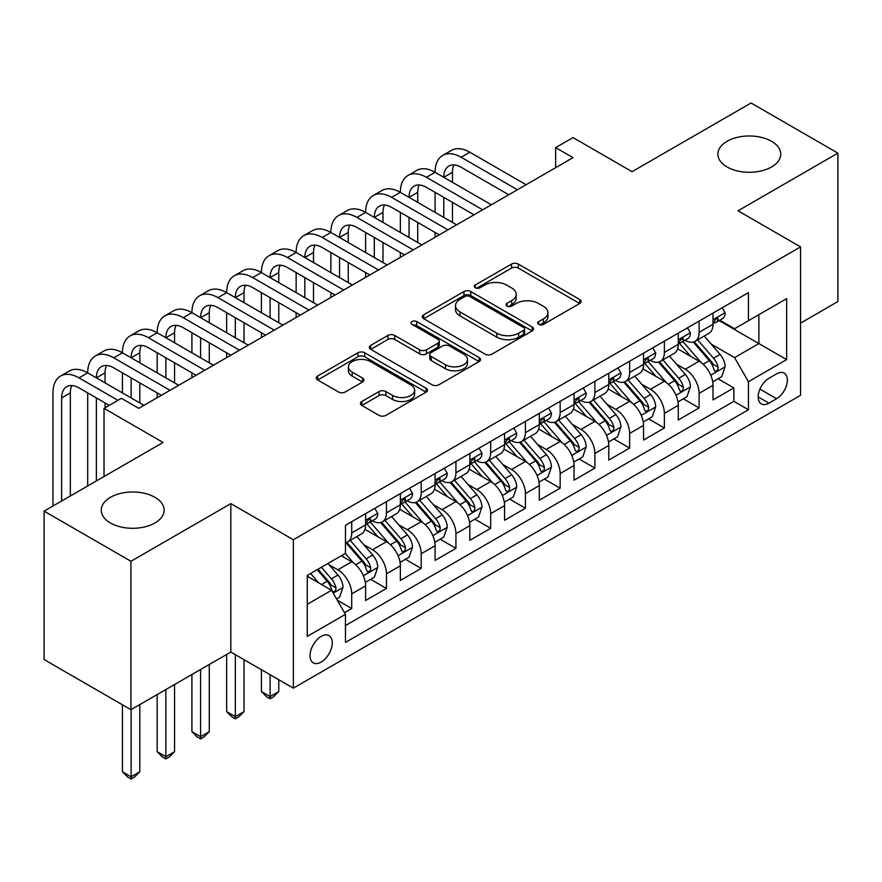 <?xml version="1.0" encoding="UTF-8"?>
<svg xmlns="http://www.w3.org/2000/svg" width="882" height="882" viewBox="0 0 882 882"><rect width="100%" height="100%" fill="white"/><g stroke="black" fill="none" stroke-linecap="round" stroke-linejoin="round"><path stroke-width="1.32" d="M538.715 324.378A3.374 1.951 0 0 0 543.488 324.378L579.717 303.463A4.818 2.789 0 0 0 581.128 301.49A4.818 2.789 0 0 0 579.717 299.516L518.34 264.082A4.818 2.789 0 0 0 511.527 264.082L475.288 284.996A3.374 1.951 0 0 0 474.307 286.374A3.374 1.951 0 0 0 475.288 287.752A3.374 1.951 0 0 0 480.062 287.752L484.758 285.051A15.435 8.908 0 0 1 506.577 285.051L511.692 288.006A15.435 8.908 0 0 1 516.213 294.301A15.435 8.908 0 0 1 511.692 300.608L507.007 303.309A3.374 1.951 0 0 0 506.014 304.687A3.374 1.951 0 0 0 507.007 306.065A3.374 1.951 0 0 0 511.781 306.065L516.466 303.364A15.435 8.908 0 0 1 538.285 303.364L543.4 306.308A15.435 8.908 0 0 1 547.92 312.614A15.435 8.908 0 0 1 543.4 318.909L538.715 321.621A3.374 1.951 0 0 0 537.722 322.999A3.374 1.951 0 0 0 538.715 324.378L538.715 321.621M154.923 497.305A31.443 18.158 0 0 0 120.658 493.369A31.443 18.158 0 0 0 101.243 510.138A31.443 18.158 0 0 0 110.448 522.982A31.443 18.158 0 0 0 144.714 526.918A31.443 18.158 0 0 0 164.129 510.138A31.443 18.158 0 0 0 154.923 497.305M771.552 141.296A31.443 18.158 0 0 0 737.286 137.36A31.443 18.158 0 0 0 717.871 154.141A31.443 18.158 0 0 0 727.077 166.974A31.443 18.158 0 0 0 761.342 170.91A31.443 18.158 0 0 0 780.757 154.141A31.443 18.158 0 0 0 771.552 141.296M321.147 662.073A15.722 9.074 120 0 0 331.423 648.226A15.722 9.074 120 0 0 329.008 635.624A15.722 9.074 120 0 0 321.147 636.396A15.722 9.074 120 0 0 310.883 650.255A15.722 9.074 120 0 0 313.286 662.856A15.722 9.074 120 0 0 321.147 662.073M361.829 401.497A4.818 2.789 0 0 0 360.418 403.471A4.818 2.789 0 0 0 361.829 405.433L379.051 415.378A4.818 2.789 0 0 0 385.864 415.378L426.105 392.148A4.818 2.789 0 0 0 427.516 390.175A4.818 2.789 0 0 0 426.105 388.212L364.729 352.778A4.818 2.789 0 0 0 357.905 352.778L317.663 376.008A4.818 2.789 0 0 0 316.252 377.97A4.818 2.789 0 0 0 317.663 379.944L338.468 391.95A4.818 2.789 0 0 0 345.292 391.95L362.513 382.005A4.818 2.789 0 0 0 363.924 380.043A4.818 2.789 0 0 0 362.513 378.069L352.194 372.116A12.899 7.453 0 0 1 348.412 366.846A12.899 7.453 0 0 1 356.383 359.966A12.899 7.453 0 0 1 370.44 361.587L410.847 384.916A12.899 7.453 0 0 1 414.617 390.175A12.899 7.453 0 0 1 406.657 397.065A12.899 7.453 0 0 1 392.6 395.445L385.864 391.553A4.818 2.789 0 0 0 379.051 391.553L361.829 401.497L361.829 405.433M800.558 323.121L837.9 301.556L837.9 153.137L751.056 102.996L632.063 171.681L573.013 137.592L555.638 147.614L573.013 157.646L138.761 408.355L121.396 398.322L104.021 408.355L104.021 476.545M130.944 561.283L130.944 709.712L230.83 652.052L230.83 503.622L130.944 561.283L44.1 511.141L163.082 442.455L104.021 408.355M230.83 503.622L293.353 539.729L800.558 246.894L800.558 395.323L293.353 688.147L293.353 539.729M837.9 153.137L738.025 210.798L800.558 246.894M485.1 354.156A4.818 2.789 0 0 0 491.913 354.156L532.155 330.926A4.818 2.789 0 0 0 533.566 328.953A4.818 2.789 0 0 0 532.155 326.979L470.779 291.545A4.818 2.789 0 0 0 463.954 291.545L423.713 314.775A4.818 2.789 0 0 0 422.302 316.748A4.818 2.789 0 0 0 423.713 318.711L485.1 354.156M413.305 325.105A3.374 1.951 0 0 1 416.723 325.579L416.723 321.566L479.124 357.596A4.818 2.789 0 0 1 480.536 359.569A4.818 2.789 0 0 1 479.124 361.532L438.894 384.761A4.818 2.789 0 0 1 432.07 384.761L370.694 349.327L370.694 345.391A4.818 2.789 0 0 0 369.282 347.365A4.818 2.789 0 0 0 370.694 349.327M370.694 345.391L387.915 335.447A4.818 2.789 0 0 1 394.728 335.447L419.623 349.823A4.818 2.789 0 0 0 426.447 349.823L437.869 343.23A4.818 2.789 0 0 0 439.28 341.257A4.818 2.789 0 0 0 437.869 339.283L411.949 324.322A3.374 1.951 0 0 1 410.968 322.944A3.374 1.951 0 0 1 413.052 321.147A3.374 1.951 0 0 1 416.723 321.566M130.944 709.712L44.1 659.571L44.1 511.141M344.509 612.681L351.72 608.525L337.299 600.201M329.096 564.778L337.828 569.816A19.647 11.345 60 0 1 351.72 593.884L365.611 585.857L365.611 600.499L386.459 588.47L370.649 579.342M363.836 544.723L372.568 549.751A19.647 11.345 60 0 1 386.459 573.829L400.351 565.803L400.351 580.444L421.199 568.405L405.389 559.287M398.576 524.669L407.308 529.696A19.647 11.345 60 0 1 421.199 553.764L435.091 545.749L435.091 560.39L455.939 548.35L440.129 539.222M433.316 504.603L442.047 509.642A19.647 11.345 60 0 1 455.939 533.709L469.83 525.683L469.83 540.335L490.679 528.296L474.869 519.167M468.055 484.549L476.787 489.587A19.647 11.345 60 0 1 490.679 513.655L504.57 505.629L504.57 520.27L525.418 508.241L509.609 499.113M502.795 464.494L511.516 469.533A19.647 11.345 60 0 1 525.418 493.6L539.31 485.574L539.31 500.215L560.158 488.187L544.348 479.058M537.535 444.44L546.256 449.467A19.647 11.345 60 0 1 560.158 473.546L574.05 465.52L574.05 480.161L594.898 468.122L579.088 459.004M572.275 424.385L580.995 429.413A19.647 11.345 60 0 1 594.898 453.48L608.789 445.465L608.789 460.106L629.638 448.067L613.828 438.938M607.014 404.32L615.735 409.358A19.647 11.345 60 0 1 629.638 433.426L643.529 425.4L643.529 440.041L664.378 428.013L648.568 418.884M641.754 384.265L650.475 389.304A19.647 11.345 60 0 1 664.378 413.371L678.269 405.345L678.269 419.986L699.117 407.958L699.117 393.317A19.647 11.345 -120 0 0 685.215 369.249L676.494 364.211M683.307 398.829L699.117 407.958M365.611 585.857A19.647 11.345 -120 0 0 351.72 561.79L341.301 555.77M400.351 565.803A19.647 11.345 -120 0 0 386.459 541.735L364.972 529.332M435.091 545.749A19.647 11.345 -120 0 0 421.199 521.681L399.711 509.278M469.83 525.683A19.647 11.345 -120 0 0 455.939 501.615L434.451 489.212M504.57 505.629A19.647 11.345 -120 0 0 490.679 481.561L469.191 469.158M539.31 485.574A19.647 11.345 -120 0 0 525.418 461.507L503.931 449.103M574.05 465.52A19.647 11.345 -120 0 0 560.158 441.452L538.67 429.049M608.789 445.465A19.647 11.345 -120 0 0 594.898 421.398L573.41 408.994M643.529 425.4A19.647 11.345 -120 0 0 629.638 401.332L608.15 388.929M678.269 405.345A19.647 11.345 -120 0 0 664.378 381.278L642.89 368.874M776.59 373.858L768.939 378.268A15.226 8.798 120 0 0 758.994 391.696A15.226 8.798 120 0 0 761.331 403.901A15.226 8.798 120 0 0 768.939 403.14L776.59 398.73A15.226 8.798 120 0 0 786.535 385.313A15.226 8.798 120 0 0 784.197 373.108A15.226 8.798 120 0 0 776.59 373.858M307.256 604.313L331.566 590.267L345.468 614.335L345.468 642.416L748.443 409.755L748.443 381.685L734.552 357.618L711.234 344.156M345.468 614.335L307.256 636.396L307.256 575.428L345.468 553.367L345.468 525.286L748.443 292.626L748.443 320.706L786.656 298.645L786.656 359.613L748.443 381.685M372.38 520.766L372.568 520.876A19.647 11.345 60 0 0 382.391 521.846L396.283 513.82A19.647 11.345 -120 0 0 400.351 504.824L400.351 493.6M407.12 500.711L407.308 500.822A19.647 11.345 60 0 0 417.131 501.792L431.022 493.766A19.647 11.345 -120 0 0 435.091 484.769L435.091 473.535M441.86 480.657L442.047 480.756A19.647 11.345 60 0 0 451.871 481.737L465.762 473.711A19.647 11.345 -120 0 0 469.83 464.715L469.83 453.48M476.6 460.602L476.787 460.702A19.647 11.345 60 0 0 486.61 461.672L500.502 453.657A19.647 11.345 -120 0 0 504.57 444.66L504.57 433.426M511.34 440.537L511.516 440.647A19.647 11.345 60 0 0 521.35 441.617L535.242 433.602A19.647 11.345 -120 0 0 539.31 424.606L539.31 413.371M546.079 420.482L546.256 420.593A19.647 11.345 60 0 0 556.09 421.563L569.981 413.537A19.647 11.345 -120 0 0 574.05 404.54L574.05 393.317M580.819 400.428L580.995 400.538A19.647 11.345 60 0 0 590.83 401.508L604.721 393.482A19.647 11.345 -120 0 0 608.789 384.486L608.789 373.251M615.559 380.374L615.735 380.473A19.647 11.345 60 0 0 625.57 381.454L639.461 373.428A19.647 11.345 -120 0 0 643.529 364.431L643.529 353.197M650.299 360.319L650.475 360.418A19.647 11.345 60 0 0 660.309 361.388L674.201 353.373A19.647 11.345 -120 0 0 678.269 344.377L678.269 333.142M345.468 625.57L733.857 401.332L733.857 387.904L713.009 399.932L713.009 385.291A19.647 11.345 -120 0 0 699.117 361.223L677.63 348.82M685.038 340.254L685.215 340.364A19.647 11.345 -120 0 0 695.049 341.334A19.647 11.345 -120 0 0 699.117 332.338L699.117 321.103M695.049 341.334L708.941 333.319A19.647 11.345 -120 0 0 713.009 324.322L713.009 313.088M351.72 521.681L351.72 532.904A19.647 11.345 60 0 1 347.651 541.901A19.647 11.345 60 0 1 345.468 542.695M347.651 541.901L361.543 533.886A19.647 11.345 -120 0 0 365.611 524.889L365.611 513.655M386.459 501.615L386.459 512.85A19.647 11.345 60 0 1 382.391 521.846M421.199 481.561L421.199 492.795A19.647 11.345 60 0 1 417.131 501.792M455.939 461.507L455.939 472.741A19.647 11.345 60 0 1 451.871 481.737M490.679 441.452L490.679 452.675A19.647 11.345 60 0 1 486.61 461.672M525.418 421.387L525.418 432.621A19.647 11.345 60 0 1 521.35 441.617M560.158 401.332L560.158 412.567A19.647 11.345 60 0 1 556.09 421.563M594.898 381.278L594.898 392.512A19.647 11.345 60 0 1 590.83 401.508M629.638 361.223L629.638 372.458A19.647 11.345 60 0 1 625.57 381.454M664.378 341.169L664.378 352.392A19.647 11.345 60 0 1 660.309 361.388M664.378 413.371L664.378 428.013M629.638 433.426L629.638 448.067M594.898 453.48L594.898 468.122M560.158 473.546L560.158 488.187M525.418 493.6L525.418 508.241M490.679 513.655L490.679 528.296M455.939 533.709L455.939 548.35M421.199 553.764L421.199 568.405M386.459 573.829L386.459 588.47M351.72 593.884L351.72 608.525M331.566 590.267L307.256 576.233M734.552 357.618L758.873 343.572L758.873 314.687L786.656 298.645M719.084 320.607L786.656 359.613M719.778 320.199L734.552 328.732L748.443 320.706M230.83 652.052L293.353 688.147M555.638 147.614L555.638 167.679M718.047 378.775L733.857 387.904M733.857 401.332L748.443 409.755M540.06 324.852L543.4 322.922A15.435 8.908 0 0 0 547.92 316.627L547.92 312.614M516.213 294.301L516.213 298.314A15.435 8.908 0 0 1 511.692 304.61L508.352 306.539M579.661 303.496L518.34 268.095A4.818 2.789 0 0 0 511.527 268.095L476.644 288.238M532.089 330.959L470.779 295.558A4.818 2.789 0 0 0 463.954 295.558L423.779 318.755M523.632 330.331A3.374 1.951 0 0 0 524.614 328.953A3.374 1.951 0 0 0 523.632 327.575L469.753 296.473A3.374 1.951 0 0 0 464.979 296.473L460.029 299.329A15.435 8.908 0 0 0 455.509 305.624A15.435 8.908 0 0 0 460.029 311.919L496.864 333.187A15.435 8.908 0 0 0 518.682 333.187L523.632 330.331L523.632 334.344A3.374 1.951 0 0 0 524.614 332.966L524.614 328.953M455.509 305.624L455.509 309.637A15.435 8.908 0 0 0 460.029 315.932L460.029 311.919M523.632 334.344L518.682 337.2A15.435 8.908 0 0 1 496.864 337.2L460.029 315.932M370.76 349.36L387.915 339.46L387.915 335.447M439.28 341.257L439.28 345.27A4.818 2.789 0 0 1 437.869 347.232L426.447 353.836A4.818 2.789 0 0 1 419.623 353.836L394.728 339.46A4.818 2.789 0 0 0 387.915 339.46M416.723 325.579L479.058 361.576M445.454 364.729A12.899 7.453 0 0 0 459.511 366.35A12.899 7.453 0 0 0 467.471 359.47A12.899 7.453 0 0 0 463.7 354.2L449.456 345.987A4.818 2.789 0 0 0 442.643 345.987L431.221 352.579A4.818 2.789 0 0 0 429.81 354.542A4.818 2.789 0 0 0 431.221 356.515L445.454 364.729L445.454 368.742A12.899 7.453 0 0 0 459.511 370.363A12.899 7.453 0 0 0 467.471 363.483L467.471 359.47M429.81 354.542L429.81 358.555A4.818 2.789 0 0 0 431.221 360.529L431.221 356.515M445.454 368.742L431.221 360.529M414.617 390.175L414.617 394.188A12.899 7.453 0 0 1 406.657 401.067A12.899 7.453 0 0 1 392.6 399.458L385.864 395.566A4.818 2.789 0 0 0 379.051 395.566L361.896 405.477M348.412 366.846L348.412 370.859A12.899 7.453 0 0 0 352.194 376.129L352.194 372.116M362.447 382.049L352.194 376.129M426.039 392.181L364.729 356.78A4.818 2.789 0 0 0 357.905 356.78L317.729 379.977M712.722 381.851L721.697 376.669L725.169 366.636A13.021 7.519 -120 0 0 720.098 354.41L704.222 336.031M701.047 362.491L682.9 341.488M690.727 356.372L680.198 344.189A31.201 18.015 -120 0 0 679.228 343.098M693.274 342.04L709.326 360.628A13.021 7.519 60 0 1 713.968 369.602L714.916 371.146L716.68 370.892L717.86 369.459L718.135 367.188A13.021 7.519 -120 0 0 713.494 358.224L697.629 339.846M694.222 341.742L711.465 361.708A6.637 3.826 60 0 1 713.141 364.31L718.135 367.188M722.215 307.774L725.169 312.889A13.021 7.519 60 0 1 722.468 318.645L715.875 322.459A13.021 7.519 -120 0 0 718.135 319.46L717.871 318.303L716.239 318.623L713.968 321.864A13.021 7.519 60 0 1 713.009 323.716M52.964 506.036L52.964 392.909A36.846 21.278 60 0 1 60.593 376.041L69.27 371.035A36.846 21.278 60 0 1 87.693 372.854A36.846 21.278 60 0 1 95.333 355.986L104.01 350.97A36.846 21.278 60 0 1 122.433 352.8A36.846 21.278 60 0 1 130.073 335.932L138.75 330.915A36.846 21.278 60 0 1 157.172 332.746A36.846 21.278 60 0 1 164.813 315.877L173.489 310.861A36.846 21.278 60 0 1 191.912 312.68A36.846 21.278 60 0 1 199.553 295.812L208.229 290.806A36.846 21.278 60 0 1 226.652 292.626A36.846 21.278 60 0 1 234.292 275.757L242.969 270.741A36.846 21.278 60 0 1 261.392 272.571A36.846 21.278 60 0 1 269.032 255.703L277.709 250.686A36.846 21.278 60 0 1 296.132 252.517A36.846 21.278 60 0 1 303.772 235.648L312.448 230.632A36.846 21.278 60 0 1 330.871 232.462A36.846 21.278 60 0 1 338.512 215.594L347.188 210.578A36.846 21.278 60 0 1 365.611 212.397A36.846 21.278 60 0 1 373.251 195.528L381.928 190.523A36.846 21.278 60 0 1 400.351 192.342A36.846 21.278 60 0 1 407.991 175.474L416.668 170.458A36.846 21.278 60 0 1 435.091 172.288A36.846 21.278 60 0 1 442.731 155.419L451.408 150.403A36.846 21.278 60 0 1 469.83 152.233L526.113 184.724M442.731 155.419A36.846 21.278 60 0 1 461.154 157.25L517.425 189.74M713.45 323.066L713.494 323.066A13.021 7.519 -120 0 0 715.875 322.459M508.738 194.746L461.154 167.271A24.564 14.178 -120 0 0 448.872 166.059A24.564 14.178 -120 0 0 443.778 177.304L452.466 172.288L452.466 182.32M453.998 164.923A24.564 14.178 -120 0 0 452.466 172.288M443.778 197.359L443.778 217.413M452.466 202.375L452.466 222.429M435.091 237.269L435.091 232.462M435.091 212.397L435.091 192.342M677.982 401.905L686.957 396.724L690.43 386.691A13.021 7.519 -120 0 0 685.358 374.475L669.482 356.096M666.307 382.545L648.171 361.543M655.988 376.438L645.459 364.244A31.201 18.015 -120 0 0 644.488 363.152M658.534 362.105L674.587 380.682A13.021 7.519 60 0 1 679.228 389.657L680.176 391.2L681.94 390.947L683.12 389.524L683.396 387.253A13.021 7.519 -120 0 0 678.754 378.279L662.889 359.9M659.482 361.796L676.726 381.774A6.637 3.826 60 0 1 678.401 384.365L683.396 387.253M643.243 421.96L652.217 416.778L655.69 406.745A13.021 7.519 -120 0 0 650.618 394.53L634.742 376.151M631.567 402.611L613.431 381.608M621.248 396.492L610.719 384.298A31.201 18.015 -120 0 0 609.749 383.218M623.794 382.16L639.847 400.748A13.021 7.519 60 0 1 644.488 409.711L645.437 411.255L647.201 411.012L648.38 409.579L648.656 407.308A13.021 7.519 -120 0 0 644.014 398.333L628.149 379.966M624.743 381.851L641.986 401.828A6.637 3.826 60 0 1 643.662 404.419L648.656 407.308M608.503 442.014L617.477 436.833L620.95 426.811A13.021 7.519 -120 0 0 615.879 414.584L600.003 396.205M596.827 422.665L578.691 401.663M586.508 416.547L575.979 404.353A31.201 18.015 -120 0 0 575.009 403.272M589.055 402.214L605.107 420.802A13.021 7.519 60 0 1 609.749 429.766L610.697 431.309L612.461 431.066L613.64 429.633L613.916 427.362A13.021 7.519 -120 0 0 609.275 418.399L593.41 400.02M590.003 401.905L607.246 421.883A6.637 3.826 60 0 1 608.922 424.474L613.916 427.362M573.763 462.08L582.737 456.898L586.21 446.865A13.021 7.519 -120 0 0 581.139 434.639L565.263 416.26M562.088 442.72L543.951 421.717M551.768 436.601L541.239 424.418A31.201 18.015 -120 0 0 540.269 423.327M554.315 422.269L570.367 440.857A13.021 7.519 60 0 1 575.009 449.831L575.957 451.375L577.721 451.121L578.901 449.688L579.176 447.417A13.021 7.519 -120 0 0 574.535 438.453L558.67 420.075M555.263 421.971L572.506 441.937A6.637 3.826 60 0 1 574.182 444.528L579.176 447.417M687.475 327.828L690.43 332.944A13.021 7.519 60 0 1 687.728 338.699L681.136 342.514A13.021 7.519 -120 0 0 683.396 339.515L683.131 338.357L681.499 338.677L679.228 341.918A13.021 7.519 60 0 1 678.269 343.771M407.991 175.474A36.846 21.278 60 0 1 426.414 177.304L435.091 172.288L491.373 204.778M426.414 177.304L482.686 209.795M678.71 343.12L678.754 343.12A13.021 7.519 -120 0 0 681.136 342.514M473.998 214.811L426.414 187.326A24.564 14.178 -120 0 0 414.132 186.113A24.564 14.178 -120 0 0 409.039 197.359L417.726 192.342L417.726 202.375M419.259 184.977A24.564 14.178 -120 0 0 417.726 192.342M409.039 217.413L409.039 237.467M417.726 222.429L417.726 242.484M400.351 257.324L400.351 252.517M400.351 232.462L400.351 212.397M652.735 347.883L655.69 352.998A13.021 7.519 60 0 1 653 358.753L646.396 362.568A13.021 7.519 -120 0 0 648.656 359.569L648.391 358.412L646.76 358.742L644.488 361.973A13.021 7.519 60 0 1 643.529 363.825M373.251 195.528A36.846 21.278 60 0 1 391.674 197.359L400.351 192.342L456.633 224.833M391.674 197.359L447.946 229.849M643.97 363.175L644.014 363.175A13.021 7.519 -120 0 0 646.396 362.568M439.258 234.866L391.674 207.391A24.564 14.178 -120 0 0 379.392 206.168A24.564 14.178 -120 0 0 374.299 217.413L382.986 212.397L382.986 222.429M384.519 205.032A24.564 14.178 -120 0 0 382.986 212.397M374.299 237.467L374.299 257.533M382.986 242.484L382.986 262.538M365.611 277.389L365.611 272.571M365.611 252.517L365.611 232.462M617.995 367.937L620.95 373.053A13.021 7.519 60 0 1 618.26 378.819L611.656 382.623A13.021 7.519 -120 0 0 613.916 379.624L613.652 378.477L612.02 378.797L609.749 382.038A13.021 7.519 60 0 1 608.789 383.89M338.512 215.594A36.846 21.278 60 0 1 356.934 217.413L365.611 212.397L421.894 244.887M356.934 217.413L413.206 249.904M609.23 383.24L609.275 383.24A13.021 7.519 -120 0 0 611.656 382.623M404.518 254.92L356.934 227.446A24.564 14.178 -120 0 0 344.653 226.222A24.564 14.178 -120 0 0 339.559 237.467L348.247 232.462L348.247 242.484M349.779 225.097A24.564 14.178 -120 0 0 348.247 232.462M339.559 257.533L339.559 277.587M348.247 262.538L348.247 282.604M330.871 297.443L330.871 292.626M330.871 272.571L330.871 252.517M583.256 388.003L586.21 393.107A13.021 7.519 60 0 1 583.52 398.873L576.916 402.677A13.021 7.519 -120 0 0 579.176 399.678L578.912 398.532L577.28 398.851L575.009 402.093A13.021 7.519 60 0 1 574.05 403.945M303.772 235.648A36.846 21.278 60 0 1 322.195 237.467L330.871 232.462L387.154 264.953M322.195 237.467L378.466 269.958M574.491 403.295L574.535 403.295A13.021 7.519 -120 0 0 576.916 402.677M369.779 274.975L322.195 247.5A24.564 14.178 -120 0 0 309.913 246.287A24.564 14.178 -120 0 0 304.819 257.533L313.507 252.517L313.507 262.538M315.039 245.152A24.564 14.178 -120 0 0 313.507 252.517M304.819 277.587L304.819 297.642M313.507 282.604L313.507 302.658M296.132 317.498L296.132 312.68M296.132 292.626L296.132 272.571M539.023 482.134L547.998 476.953L551.471 466.92A13.021 7.519 -120 0 0 546.399 454.693L530.523 436.314M527.348 462.774L509.212 441.772M517.028 456.656L506.5 444.473A31.201 18.015 -120 0 0 505.529 443.381M519.575 442.323L535.628 460.911A13.021 7.519 60 0 1 540.269 469.885L541.217 471.429L542.981 471.175L544.161 469.742L544.437 467.471A13.021 7.519 -120 0 0 539.795 458.508L523.93 440.129M520.523 442.025L537.766 461.992A6.637 3.826 60 0 1 539.442 464.594L544.437 467.471M548.516 408.057L551.471 413.173A13.021 7.519 60 0 1 548.78 418.928L542.176 422.743A13.021 7.519 -120 0 0 544.437 419.744L544.172 418.586L542.54 418.906L540.269 422.147A13.021 7.519 60 0 1 539.31 423.999M269.032 255.703A36.846 21.278 60 0 1 287.455 257.533L296.132 252.517L352.414 285.007M287.455 257.533L343.726 290.024M539.751 423.349L539.795 423.349A13.021 7.519 -120 0 0 542.176 422.743M335.039 295.04L287.455 267.555A24.564 14.178 -120 0 0 275.173 266.342A24.564 14.178 -120 0 0 270.079 277.587L278.767 272.571L278.767 282.604M280.3 265.206A24.564 14.178 -120 0 0 278.767 272.571M270.079 297.642L270.079 317.696M278.767 302.658L278.767 322.713M261.392 337.552L261.392 332.746M261.392 312.68L261.392 292.626M504.284 502.189L513.258 497.007L516.731 486.974A13.021 7.519 -120 0 0 511.659 474.759L495.783 456.38M492.608 482.829L474.472 461.826M482.289 476.721L471.76 464.527A31.201 18.015 -120 0 0 470.79 463.436M484.835 462.388L500.888 480.966A13.021 7.519 60 0 1 505.529 489.94L506.477 491.483L508.241 491.23L509.421 489.808L509.708 487.537A13.021 7.519 -120 0 0 505.055 478.562L489.19 460.183M485.784 462.08L503.027 482.057A6.637 3.826 60 0 1 504.702 484.648L509.708 487.537M513.776 428.112L516.731 433.227A13.021 7.519 60 0 1 514.041 438.982L507.437 442.797A13.021 7.519 -120 0 0 509.708 439.798L509.432 438.641L507.8 438.971L505.529 442.202A13.021 7.519 60 0 1 504.57 444.054M234.292 275.757A36.846 21.278 60 0 1 252.715 277.587L261.392 272.571L317.674 305.062M252.715 277.587L308.987 310.078M505.011 443.403L505.055 443.403A13.021 7.519 -120 0 0 507.437 442.797M300.299 315.095L252.715 287.609A24.564 14.178 -120 0 0 240.433 286.396A24.564 14.178 -120 0 0 235.34 297.642L244.027 292.626L244.027 302.658M245.56 285.261A24.564 14.178 -120 0 0 244.027 292.626M235.34 317.696L235.34 337.751M244.027 322.713L244.027 342.767M226.652 357.607L226.652 352.8M226.652 332.746L226.652 312.68M469.544 522.243L478.518 517.061L481.991 507.04A13.021 7.519 -120 0 0 476.919 494.813L461.043 476.434M457.868 502.894L439.732 481.892M447.549 496.775L437.02 484.582A31.201 18.015 -120 0 0 436.05 483.501M450.096 482.443L466.148 501.031A13.021 7.519 60 0 1 470.79 509.994L471.738 511.538L473.502 511.295L474.681 509.862L474.968 507.591A13.021 7.519 -120 0 0 470.315 498.617L454.45 480.249M451.044 482.134L468.298 502.112A6.637 3.826 60 0 1 469.963 504.702L474.968 507.591M270.079 674.708L270.079 696.571L278.767 691.565L278.767 679.724M278.767 691.565L273.552 696.78L270.079 698.787L266.607 696.78L261.392 691.565L261.392 669.692M261.392 691.565L270.079 696.571L270.079 698.787M479.036 448.166L481.991 453.282A13.021 7.519 60 0 1 479.301 459.037L472.697 462.852A13.021 7.519 -120 0 0 474.968 459.853L474.692 458.695L473.061 459.026L470.79 462.256A13.021 7.519 60 0 1 469.83 464.108M199.553 295.812A36.846 21.278 60 0 1 217.975 297.642L226.652 292.626L282.935 325.116M217.975 297.642L274.247 330.133M470.271 463.458L470.315 463.458A13.021 7.519 -120 0 0 472.697 462.852M265.559 335.149L217.975 307.675A24.564 14.178 -120 0 0 205.693 306.451A24.564 14.178 -120 0 0 200.6 317.696L209.288 312.68L209.288 322.713M210.82 305.315A24.564 14.178 -120 0 0 209.288 312.68M200.6 337.751L200.6 357.816M209.288 342.767L209.288 362.822M191.912 377.672L191.912 372.854M191.912 352.8L191.912 332.746M434.804 542.309L443.778 537.116L447.251 527.094A13.021 7.519 -120 0 0 442.18 514.868L426.315 496.489M423.128 522.949L404.992 501.946M412.809 516.83L402.28 504.636A31.201 18.015 -120 0 0 401.31 503.556M415.356 502.497L431.408 521.086A13.021 7.519 60 0 1 436.05 530.049L436.998 531.592L438.762 531.35L439.942 529.917L440.228 527.645A13.021 7.519 -120 0 0 435.587 518.682L419.711 500.303M416.304 502.189L433.558 522.166A6.637 3.826 60 0 1 435.223 524.757L440.228 527.645M235.34 654.653L235.34 716.636L244.027 711.62L244.027 659.67M244.027 711.62L238.813 716.834L235.34 718.841L231.867 716.834L226.652 711.62L226.652 654.455M226.652 711.62L235.34 716.636L235.34 718.841M444.296 468.221L447.251 473.336A13.021 7.519 60 0 1 444.561 479.102L437.957 482.906A13.021 7.519 -120 0 0 440.228 479.907L439.953 478.761L438.321 479.08L436.05 482.322A13.021 7.519 60 0 1 435.091 484.174M164.813 315.877A36.846 21.278 60 0 1 183.236 317.696L191.912 312.68L248.195 345.182M183.236 317.696L239.507 350.187M435.532 483.523L435.587 483.523A13.021 7.519 -120 0 0 437.957 482.906M230.819 355.203L183.236 327.729A24.564 14.178 -120 0 0 170.954 326.505A24.564 14.178 -120 0 0 165.86 337.751L174.548 332.746L174.548 342.767M176.08 325.381A24.564 14.178 -120 0 0 174.548 332.746M165.86 357.816L165.86 377.871M174.548 362.822L174.548 382.887M157.172 397.727L157.172 392.909M157.172 372.854L157.172 352.8M400.064 562.363L409.039 557.181L412.511 547.149A13.021 7.519 -120 0 0 407.44 534.922L391.575 516.543M388.389 543.003L370.253 522.001M378.069 536.884L367.54 524.702A31.201 18.015 -120 0 0 366.57 523.61M380.616 522.552L396.668 541.14A13.021 7.519 60 0 1 401.31 550.114L402.258 551.658L404.022 551.404L405.202 549.971L405.488 547.7A13.021 7.519 -120 0 0 400.847 538.737L384.971 520.358M381.564 522.254L398.818 542.221A6.637 3.826 60 0 1 400.483 544.822L405.488 547.7M200.6 669.493L200.6 736.691L209.288 731.674L209.288 664.477M209.288 731.674L204.073 736.889L200.6 738.896L197.127 736.889L191.912 731.674L191.912 674.51M191.912 731.674L200.6 736.691L200.6 738.896M409.557 488.286L412.511 493.391A13.021 7.519 60 0 1 409.821 499.157L403.217 502.972A13.021 7.519 -120 0 0 405.488 499.973L405.213 498.815L403.581 499.135L401.31 502.376A13.021 7.519 60 0 1 400.351 504.228M130.073 335.932A36.846 21.278 60 0 1 148.496 337.751L157.172 332.746L213.455 365.236M148.496 337.751L204.767 370.253M400.792 503.578L400.847 503.578A13.021 7.519 -120 0 0 403.217 502.972M196.091 375.258L148.496 347.784A24.564 14.178 -120 0 0 136.214 346.571A24.564 14.178 -120 0 0 131.12 357.816L139.808 352.8L139.808 362.822M141.34 345.435A24.564 14.178 -120 0 0 139.808 352.8M131.12 377.871L131.12 397.925M139.808 382.887L139.808 402.942M122.433 392.909L122.433 372.854M365.324 582.418L374.299 577.236L377.772 567.203A13.021 7.519 -120 0 0 372.7 554.976L356.835 536.609M353.649 563.058L345.336 553.444M343.33 556.95L341.973 555.384M345.876 542.606L361.929 561.195A13.021 7.519 60 0 1 366.57 570.169L367.518 571.712L369.282 571.459L370.462 570.037L370.749 567.754A13.021 7.519 -120 0 0 366.107 558.791L350.231 540.412M346.824 542.309L364.079 562.275A6.637 3.826 60 0 1 365.743 564.877L370.749 567.754M165.86 689.548L165.86 756.745L174.548 751.729L174.548 684.542M174.548 751.729L169.333 756.943L165.86 758.95L162.387 756.943L157.172 751.729L157.172 694.564M157.172 751.729L165.86 756.745L165.86 758.95M374.817 508.341L377.772 513.456A13.021 7.519 60 0 1 375.082 519.211L368.478 523.026A13.021 7.519 -120 0 0 370.749 520.027L370.473 518.87L368.841 519.189L366.57 522.431A13.021 7.519 60 0 1 365.611 524.283M95.333 355.986A36.846 21.278 60 0 1 113.756 357.816L122.433 352.8L178.715 385.291M113.756 357.816L170.028 390.307M366.052 523.632L366.107 523.632A13.021 7.519 -120 0 0 368.478 523.026M161.351 395.323L113.756 367.838A24.564 14.178 -120 0 0 101.474 366.625A24.564 14.178 -120 0 0 96.381 377.871L105.068 372.854L105.068 382.887M106.612 365.49A24.564 14.178 -120 0 0 105.068 372.854M96.381 397.925L96.381 480.966M105.068 402.942L105.068 407.749M87.693 485.971L87.693 392.909M336.604 598.999L339.559 597.29L343.032 587.258A13.021 7.519 -120 0 0 337.96 575.042L327.972 563.466M318.645 582.804L310.596 573.498M308.59 577.004L307.256 575.461M317.2 569.684L327.189 581.26A13.021 7.519 60 0 1 331.83 590.223L332.779 591.767L334.543 591.524L335.722 590.091L336.009 587.82A13.021 7.519 -120 0 0 331.367 578.846L321.368 567.28M318.005 569.221L329.339 582.341A6.637 3.826 60 0 1 331.004 584.931L336.009 587.82M131.12 709.613L131.12 776.799L139.808 771.783L139.808 704.597M139.808 771.783L134.593 776.998L131.12 779.004L127.647 776.998L122.433 771.783L122.433 704.795M122.433 771.783L131.12 776.799L131.12 779.004M60.593 376.041A36.846 21.278 60 0 1 79.016 377.871L87.693 372.854L143.975 405.345M79.016 377.871L117.923 400.329M109.236 405.345L79.016 387.893A24.564 14.178 -120 0 0 66.734 386.68A24.564 14.178 -120 0 0 61.641 397.925L61.641 501.02M71.872 385.544A24.564 14.178 -120 0 0 70.328 392.909L70.328 496.004M337.828 569.816L351.72 561.79M372.568 549.751L386.459 541.735M407.308 529.696L421.199 521.681M442.047 509.642L455.939 501.615M476.787 489.587L490.679 481.561M511.516 469.533L525.418 461.507M546.256 449.467L560.158 441.452M580.995 429.413L594.898 421.398M615.735 409.358L629.638 401.332M650.475 389.304L664.378 381.278M685.215 369.249L699.117 361.223M699.117 332.338L713.009 324.322M351.72 532.904L365.611 524.889M386.459 512.85L400.351 504.824M421.199 492.795L435.091 484.769M455.939 472.741L469.83 464.715M490.679 452.675L504.57 444.66M525.418 432.621L539.31 424.606M560.158 412.567L574.05 404.54M594.898 392.512L608.789 384.486M629.638 372.458L643.529 364.431M664.378 352.392L678.269 344.377M699.117 393.317L713.009 385.291M759.92 389.116L776.59 398.73M758.167 396.922L768.939 403.14M543.4 322.922L543.4 318.909M507.007 306.065L507.007 303.309M511.692 304.61L511.692 300.608M475.288 287.752L475.288 284.996M511.527 268.095L511.527 264.082M518.34 268.095L518.34 264.082M579.717 303.463L579.717 299.516M423.713 318.711L423.713 314.775M463.954 295.558L463.954 291.545M470.779 295.558L470.779 291.545M532.155 330.926L532.155 326.979M496.864 337.2L496.864 333.187M518.682 337.2L518.682 333.187M394.728 339.46L394.728 335.447M419.623 353.836L419.623 349.823M426.447 353.836L426.447 349.823M437.869 347.232L437.869 343.23M479.124 361.532L479.124 357.596M379.051 395.566L379.051 391.553M385.864 395.566L385.864 391.553M392.6 399.458L392.6 395.445M362.513 382.005L362.513 378.069M317.663 379.944L317.663 376.008M357.905 356.78L357.905 352.778M364.729 356.78L364.729 352.778M426.105 392.148L426.105 388.212M710.738 375.17L725.081 366.89M713.494 358.224L720.098 354.41M703.119 364.211L709.326 360.628M725.081 312.735L713.009 319.703M469.83 152.233L461.154 157.25M716.46 318.49L718.135 319.46M675.998 395.235L690.341 386.944M678.754 378.279L685.358 374.475M668.38 384.276L674.587 380.682M641.258 415.29L655.602 406.999M644.014 398.333L650.618 394.53M633.64 404.331L639.847 400.748M606.518 435.344L620.862 427.064M609.275 418.399L615.879 414.584M598.9 424.385L605.107 420.802M571.779 455.399L586.122 447.119M574.535 438.453L581.139 434.639M564.16 444.44L570.367 440.857M690.341 332.79L678.269 339.757M681.72 338.545L683.396 339.515M655.602 352.844L643.529 359.823M646.98 358.599L648.656 359.569M620.862 372.91L608.789 379.877M612.24 378.654L613.916 379.624M586.122 392.964L574.05 399.932M577.501 398.708L579.176 399.678M537.039 475.453L551.382 467.173M539.795 458.508L546.399 454.693M529.421 464.494L535.628 460.911M551.382 413.019L539.31 419.986M542.761 418.774L544.437 419.744M502.299 495.519L516.643 487.228M505.055 478.562L511.659 474.759M494.681 484.56L500.888 480.966M516.643 433.073L504.57 440.041M508.021 438.828L509.708 439.798M467.559 515.573L481.903 507.282M470.315 498.617L476.919 494.813M459.941 504.614L466.148 501.031M481.903 453.127L469.83 460.106M473.281 458.883L474.968 459.853M432.819 535.628L447.163 527.348M435.587 518.682L442.18 514.868M425.201 524.669L431.408 521.086M447.163 473.193L435.091 480.161M438.541 478.937L440.228 479.907M398.08 555.682L412.423 547.402M400.847 538.737L407.44 534.922M390.461 544.723L396.668 541.14M412.423 493.247L400.351 500.215M403.802 498.992L405.488 499.973M363.34 575.737L377.683 567.457M366.107 558.791L372.7 554.976M355.722 564.778L361.929 561.195M377.683 513.302L365.611 520.27M369.062 519.057L370.749 520.027M333.22 593.134L342.944 587.511M331.367 578.846L337.96 575.042M321.577 584.501L327.189 581.26M70.328 392.909L61.641 397.925"/></g></svg>
